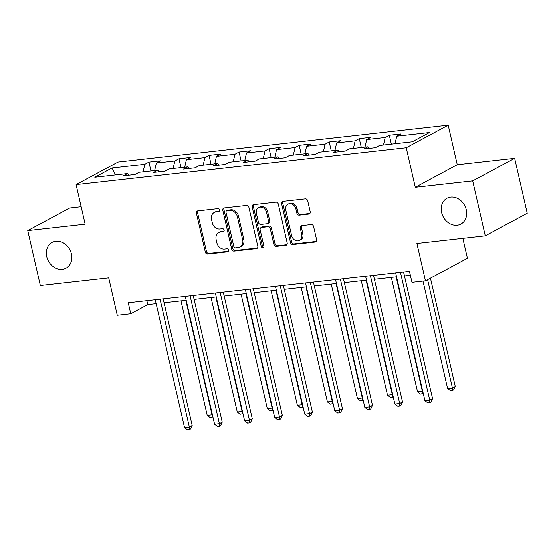 <?xml version="1.0" encoding="UTF-8"?>
<svg xmlns="http://www.w3.org/2000/svg" width="555" height="555" viewBox="0 0 555 555"><rect width="100%" height="100%" fill="white"/><g stroke="black" fill="none" stroke-linecap="round" stroke-linejoin="round"><path stroke-width="0.83" d="M219.593 209.998A1.575 1.304 -118.3 0 0 217.928 208.638L197.837 210.879A2.248 1.859 -118.3 0 0 197.268 211.06A2.248 1.859 -118.3 0 0 196.442 213.252L205.336 252.081A2.248 1.859 -118.3 0 0 207.723 254.03L227.807 251.79A1.575 1.304 -118.3 0 0 227.113 248.765L224.518 249.056A7.194 5.952 -118.3 0 1 216.887 242.826L216.145 239.594A7.194 5.952 -118.3 0 1 218.781 232.58A7.194 5.952 -118.3 0 1 220.612 232.011L223.214 231.719A1.575 1.304 -118.3 0 0 222.52 228.702L219.919 228.993A7.194 5.952 -118.3 0 1 212.287 222.763L211.545 219.53A7.194 5.952 -118.3 0 1 214.188 212.516A7.194 5.952 -118.3 0 1 216.02 211.948L218.614 211.656A1.575 1.304 -118.3 0 0 219.593 209.998M441.627 212.537A14.666 12.127 -118.3 0 0 460.9 224.074A14.666 12.127 -118.3 0 0 466.283 209.79A14.666 12.127 -118.3 0 0 447.004 198.253A14.666 12.127 -118.3 0 0 441.627 212.537M46.759 256.646A14.666 12.127 -118.3 0 0 66.031 268.183A14.666 12.127 -118.3 0 0 71.408 253.892A14.666 12.127 -118.3 0 0 52.135 242.355A14.666 12.127 -118.3 0 0 46.759 256.646M308.809 214.084A2.248 1.859 -118.3 0 0 309.378 213.911A2.248 1.859 -118.3 0 0 310.203 211.719L307.706 200.82A2.248 1.859 -118.3 0 0 305.319 198.877L283.015 201.368A2.248 1.859 -118.3 0 0 282.44 201.541A2.248 1.859 -118.3 0 0 281.614 203.734L290.508 242.57A2.248 1.859 -118.3 0 0 292.894 244.519L315.205 242.029A2.248 1.859 -118.3 0 0 315.774 241.848A2.248 1.859 -118.3 0 0 316.6 239.656L313.589 226.495A2.248 1.859 -118.3 0 0 311.202 224.546L301.656 225.614A2.248 1.859 -118.3 0 0 301.081 225.795A2.248 1.859 -118.3 0 0 300.255 227.987L301.753 234.508A6.015 4.974 -118.3 0 1 299.547 240.37A6.015 4.974 -118.3 0 1 291.639 235.639L285.783 210.074A6.015 4.974 -118.3 0 1 287.99 204.212A6.015 4.974 -118.3 0 1 295.898 208.944L296.876 213.203A2.248 1.859 -118.3 0 0 299.256 215.153L308.809 214.084L309.843 213.529M81.155 206.731L69.715 208.014L27.75 230.589L40.335 285.541L108.718 277.902L117.271 315.268L130.758 313.762L128.24 302.773L409.465 271.36L411.983 282.349L425.463 280.844L467.428 258.269L462.863 238.345M472.7 180.888L514.665 158.314L457.264 164.724L415.3 187.306L472.7 180.888L485.285 235.84L416.909 243.478L425.463 280.844M415.3 187.306L406.239 147.741L76.091 184.614L118.055 162.032L448.204 125.159L406.239 147.741M27.75 230.589L85.151 224.178L76.091 184.614M248.904 207.39A2.248 1.859 -118.3 0 0 246.524 205.44L224.213 207.938A2.248 1.859 -118.3 0 0 223.637 208.111A2.248 1.859 -118.3 0 0 222.819 210.303L231.713 249.139A2.248 1.859 -118.3 0 0 234.092 251.082L256.403 248.591A2.248 1.859 -118.3 0 0 256.979 248.418A2.248 1.859 -118.3 0 0 257.804 246.226L248.904 207.39M253.614 204.649L275.925 202.159A2.248 1.859 -118.3 0 1 278.305 204.108L287.199 242.937A2.248 1.859 -118.3 0 1 286.373 245.13A2.248 1.859 -118.3 0 1 285.804 245.31L276.258 246.378A2.248 1.859 -118.3 0 1 273.872 244.429L270.264 228.681A2.248 1.859 -118.3 0 0 267.878 226.731L261.544 227.439A2.248 1.859 -118.3 0 0 260.975 227.619A2.248 1.859 -118.3 0 0 260.149 229.812L263.902 246.205A1.575 1.304 -118.3 0 1 261.259 246.503L252.213 207.022A2.248 1.859 -118.3 0 1 253.038 204.83A2.248 1.859 -118.3 0 1 253.614 204.649M514.665 158.314L527.25 213.266L485.285 235.84M389.319 135.24L385.184 137.467L366.688 139.534L370.83 137.307L359.272 138.597L355.131 140.824L336.642 142.892L340.784 140.665L329.226 141.955L325.084 144.182L306.596 146.249L310.731 144.022L299.173 145.313L295.038 147.54L276.543 149.607L280.684 147.373L269.126 148.671L264.985 150.898L246.496 152.958L250.638 150.731L239.08 152.021L234.938 154.248L216.45 156.316L220.585 154.089L209.027 155.379L204.892 157.606L186.397 159.673L190.538 157.447L178.981 158.737L174.839 160.964L156.35 163.031L160.492 160.804L148.934 162.095L144.793 164.322L112.048 167.978L94.808 177.253L127.553 173.597L123.411 175.824L134.969 174.534L139.111 172.307L157.599 170.239L153.464 172.466L165.022 171.176L169.157 168.949L187.652 166.882L183.511 169.108L195.069 167.818L199.21 165.591L217.699 163.524L213.557 165.751L225.115 164.46L229.257 162.233L247.745 160.173L243.61 162.4L255.168 161.11L259.303 158.883L277.798 156.815L273.657 159.042L285.214 157.752L289.356 155.525L307.845 153.457L303.703 155.684L315.261 154.394L319.402 152.167L337.891 150.1L333.756 152.327L345.314 151.036L349.449 148.809L367.944 146.749L363.802 148.976L375.36 147.685L379.502 145.452L412.247 141.796L429.487 132.52L396.742 136.176L400.877 133.949L389.319 135.24L391.358 144.133M383.491 145.008L385.184 137.467M364.996 147.075L366.688 139.534M367.944 146.749L369.575 148.331M353.438 148.365L355.131 140.824M334.949 150.433L336.642 142.892M337.891 150.1L339.528 151.681M323.392 151.723L325.084 144.182M304.896 153.791L306.596 146.249M307.845 153.457L309.475 155.039M293.345 155.081L295.038 147.54M274.85 157.141L276.543 149.607M277.798 156.815L279.429 158.397M263.292 158.432L264.985 150.898M244.804 160.499L246.496 152.958M247.745 160.173L249.382 161.755M233.246 161.789L234.938 154.248M214.75 163.857L216.45 156.316M217.699 163.524L219.329 165.112M203.199 165.147L204.892 157.606M184.704 167.215L186.397 159.673M187.652 166.882L189.283 168.463M173.146 168.505L174.839 160.964M154.658 170.565L156.35 163.031M157.599 170.239L159.236 171.821M143.1 171.856L144.793 164.322M115.523 174.936L112.048 167.978M127.553 173.597L129.183 175.179M457.264 164.724L448.204 125.159M130.758 313.762L147.769 304.612L156.149 303.675M164.072 302.787L186.202 300.317M194.125 299.429L216.249 296.96M224.171 296.079L246.295 293.602M254.218 292.721L276.348 290.244M284.271 289.363L306.395 286.893M314.317 286.005L336.441 283.536M344.364 282.648L366.494 280.178M374.417 279.297L396.541 276.82M404.463 275.939L410.36 275.28M395.042 143.717L396.742 136.176M146.874 300.692L147.769 304.612M150.967 170.982L148.934 162.095M181.013 167.624L178.981 158.737M211.066 164.266L209.027 155.379M241.113 160.908L239.08 152.021M271.159 157.558L269.126 148.671M301.212 154.2L299.173 145.313M331.259 150.842L329.226 141.955M361.305 147.484L359.272 138.597M219.468 211.08L217.151 211.337A7.194 5.952 -118.3 0 0 215.319 211.906L214.188 212.516M218.781 232.58L219.919 231.969A7.194 5.952 -118.3 0 1 221.75 231.4L224.067 231.144M197.899 210.872A2.248 1.859 -118.3 0 0 197.573 212.641L206.467 251.477A2.248 1.859 -118.3 0 0 208.853 253.42L228.66 251.207M224.275 207.931A2.248 1.859 -118.3 0 0 223.949 209.693L232.843 248.529A2.248 1.859 -118.3 0 0 235.23 250.472L257.478 247.988M226.981 210.72A1.575 1.304 -118.3 0 0 226.003 212.378L233.815 246.469A1.575 1.304 -118.3 0 0 235.48 247.835L238.227 247.523A7.194 5.952 -118.3 0 0 240.051 246.961A7.194 5.952 -118.3 0 0 242.695 239.947L237.36 216.644A7.194 5.952 -118.3 0 0 229.721 210.414L226.981 210.72L228.119 210.116A1.575 1.304 -118.3 0 0 227.716 210.234L226.586 210.845M240.051 246.961L241.189 246.351A7.194 5.952 -118.3 0 0 243.825 239.337L242.695 239.947M228.119 210.116L230.859 209.804A7.194 5.952 -118.3 0 1 238.49 216.034L243.825 239.337M286.879 244.706L277.389 245.768L276.258 246.378M260.975 227.619L262.106 227.009A2.248 1.859 -118.3 0 1 262.681 226.828L269.015 226.121A2.248 1.859 -118.3 0 1 271.402 228.07L275.009 243.818A2.248 1.859 -118.3 0 0 277.389 245.768M253.677 204.642A2.248 1.859 -118.3 0 0 253.351 206.411L262.39 245.893A1.575 1.304 -118.3 0 0 263.798 247.252M266.525 212.336A6.015 4.974 -118.3 0 0 258.616 207.605A6.015 4.974 -118.3 0 0 256.41 213.467L258.47 222.472A2.248 1.859 -118.3 0 0 260.857 224.421L267.191 223.714A2.248 1.859 -118.3 0 0 267.76 223.533A2.248 1.859 -118.3 0 0 268.585 221.341L266.525 212.336L267.656 211.726A6.015 4.974 -118.3 0 0 259.747 206.994L258.616 207.605M267.76 223.533L268.891 222.923A2.248 1.859 -118.3 0 0 269.716 220.73L268.585 221.341M267.656 211.726L269.716 220.73M287.99 204.212L289.12 203.602A6.015 4.974 -118.3 0 1 297.029 208.333L298.007 212.593A2.248 1.859 -118.3 0 0 300.394 214.542L309.877 213.481M299.547 240.37L300.678 239.767A6.015 4.974 -118.3 0 0 302.884 233.898L301.753 234.508M301.719 225.607A2.248 1.859 -118.3 0 0 301.393 227.377L302.884 233.898M283.078 201.361A2.248 1.859 -118.3 0 0 282.752 203.123L291.646 241.959A2.248 1.859 -118.3 0 0 294.032 243.909L316.274 241.425M180.992 300.9L207.216 415.397L212.031 414.856L185.807 300.359M212.919 416.978L210.165 417.637L207.216 415.397M212.093 417.422L212.392 414.668M160.069 299.214L189.352 427.066L184.537 427.6L155.254 299.755M163.177 298.868L192.19 425.539L189.352 427.066L189.415 429.625L187.486 429.841L184.537 427.6M192.19 425.539L190.545 429.015L189.415 429.625M211.046 297.542L237.269 412.039L242.084 411.505L215.86 297.001M242.965 413.621L240.218 414.28L237.269 412.039M242.14 414.065L242.438 411.31M241.092 294.185L267.316 408.681L272.13 408.147L245.907 293.65M273.018 410.263L270.264 410.922L267.316 408.681M272.193 410.707L272.491 407.953M190.122 295.864L219.398 423.708L214.584 424.242L185.301 296.398M193.223 295.517L222.236 422.182L219.398 423.708L219.461 426.268L217.532 426.483L214.584 424.242M222.236 422.182L220.592 425.657L219.461 426.268M220.168 292.506L249.452 420.35L244.63 420.891L215.354 293.04M223.276 292.159L252.282 418.824L249.452 420.35L249.507 422.91L247.585 423.125L244.63 420.891M252.282 418.824L250.645 422.3L249.507 422.91M271.138 290.827L297.362 405.33L302.177 404.789L275.953 290.293M303.065 406.905L300.317 407.564L297.362 405.33M302.239 407.349L302.537 404.595M301.192 287.476L327.415 401.973L332.23 401.431L306.006 286.935M333.111 403.554L330.364 404.213L327.415 401.973M332.292 403.998L332.584 401.244M331.238 284.118L357.462 398.615L362.276 398.081L336.052 283.577M363.164 400.197L360.41 400.856L357.462 398.615M362.339 400.641L362.637 397.886M250.215 289.148L279.498 416.992L274.683 417.533L245.4 289.689M253.323 288.801L282.335 415.466L279.498 416.992L279.56 419.559L277.632 419.774L274.683 417.533M282.335 415.466L280.691 418.949L279.56 419.559M280.268 285.79L309.544 413.642L304.73 414.176L275.447 286.331M283.369 285.443L312.382 412.115L309.544 413.642L309.607 416.201L307.678 416.416L304.73 414.176M312.382 412.115L310.738 415.591L309.607 416.201M310.314 282.44L339.598 410.284L334.776 410.818L305.5 282.974M313.422 282.093L342.428 408.757L339.598 410.284L339.653 412.844L337.731 413.059L334.776 410.818M342.428 408.757L340.791 412.233L339.653 412.844M361.284 280.761L387.508 395.257L392.329 394.723L366.099 280.219M393.211 396.839L390.463 397.498L387.508 395.257M392.385 397.283L392.683 394.529M340.361 279.082L369.644 406.926L364.829 407.467L335.546 279.616M343.469 278.735L372.481 405.4L369.644 406.926L369.706 409.486L367.778 409.701L364.829 407.467M372.481 405.4L370.837 408.875L369.706 409.486M391.337 277.403L417.561 391.906L422.376 391.365L396.152 276.869M423.264 393.481L420.51 394.14L417.561 391.906M422.438 393.925L422.73 391.171M370.414 275.724L399.69 403.568L394.876 404.109L365.599 276.258M373.515 275.377L402.528 402.042L399.69 403.568L399.753 406.128L397.824 406.343L394.876 404.109M402.528 402.042L400.883 405.518L399.753 406.128M423.007 281.121L447.608 388.549L452.422 388.007L455.26 386.481L430.451 278.166M455.26 386.481L453.615 389.957L452.485 390.567L452.422 388.007L427.614 279.692M452.485 390.567L450.556 390.782L447.608 388.549M400.46 272.366L429.743 400.21L424.922 400.752L395.646 272.907M403.568 272.019L432.574 398.691L429.743 400.21L429.799 402.777L427.877 402.992L424.922 400.752M432.574 398.691L430.937 402.167L429.799 402.777M217.151 211.337L216.02 211.948M223.936 231.331L223.214 231.719M221.75 231.4L220.612 232.011M228.535 251.394L227.807 251.79M208.853 253.42L207.723 254.03M206.467 251.477L205.336 252.081M197.573 212.641L196.442 213.252M219.343 211.268L218.614 211.656M257.437 248.036L256.403 248.591M235.23 250.472L234.092 251.082M232.843 248.529L231.713 249.139M223.949 209.693L222.819 210.303M238.49 216.034L237.36 216.644M230.859 209.804L229.721 210.414M286.838 244.755L285.804 245.31M275.009 243.818L273.872 244.429M271.402 228.07L270.264 228.681M269.015 226.121L267.878 226.731M262.681 226.828L261.544 227.439M262.39 245.893L261.259 246.503M253.351 206.411L252.213 207.022M300.394 214.542L299.256 215.153M298.007 212.593L296.876 213.203M297.029 208.333L295.898 208.944M301.393 227.377L300.255 227.987M316.239 241.467L315.205 242.029M294.032 243.909L292.894 244.519M291.646 241.959L290.508 242.57M282.752 203.123L281.614 203.734"/></g></svg>
